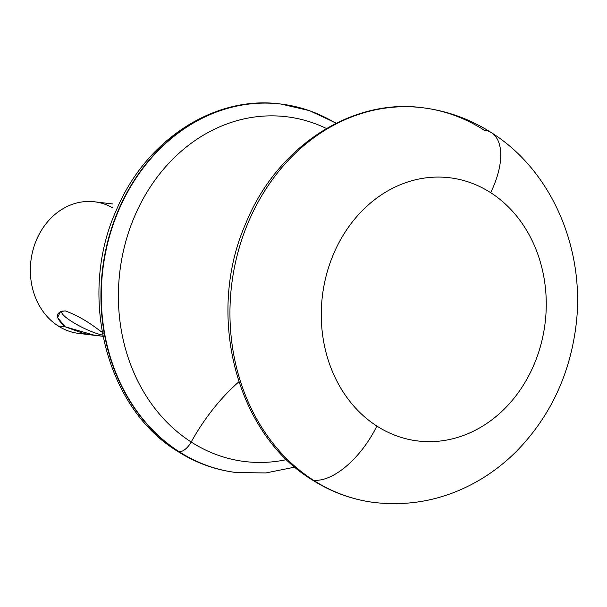 <?xml version="1.0" encoding="UTF-8"?>
<svg xmlns="http://www.w3.org/2000/svg" width="607" height="607" viewBox="0 0 607 607"><rect width="100%" height="100%" fill="white"/><g stroke="black" fill="none" stroke-linecap="round" stroke-linejoin="round"><path stroke-width="0.91" d="M112.333 207.624A66.284 56.087 96.9 0 0 37.315 238.043A66.284 56.087 96.9 0 0 58.135 325.936A66.284 56.087 96.9 0 0 84.593 333.744M96.498 335.55L78.675 333.402A66.284 56.087 -83.1 0 1 58.135 325.936A66.284 56.087 -83.1 0 1 33.491 248.301A66.284 56.087 -83.1 0 1 94.51 201.79L112.743 203.982M104.305 333.539L100.216 331.005L102.006 331.217L100.216 331.005C88.432 321.763 76.77 315.063 65.245 310.898C54.782 312.097 54.751 317.393 65.154 326.786L58.143 325.936M65.154 326.786L94.738 335.33L102.955 336.293L83.918 333.607L65.154 326.786L57.574 317.567L60.632 311.383L65.245 310.898C76.77 315.063 88.432 321.763 100.216 331.005M102.735 335.155A26.511 5.364 26 0 1 74.175 323.023A26.511 5.364 26 0 1 62.157 310.943A26.511 5.364 -154 0 0 61.702 311.437A26.511 5.364 -154 0 0 75.465 323.781A26.511 5.364 -154 0 0 102.735 335.155M236.434 472.557A185.59 157.046 -83.1 0 1 236.26 472.534C215.212 469.947 195.553 462.807 177.274 451.115C105.504 407.441 77.65 294.683 116.529 209.749C145.71 139.982 214.635 95.011 280.593 104.009A185.59 157.046 96.9 0 0 109.73 234.234A185.59 157.046 96.9 0 0 178.746 451.631A13.255 6.533 122.7 0 1 177.274 451.115A13.255 6.533 -57.3 0 0 178.746 451.631A185.59 157.046 96.9 0 0 236.26 472.534A185.59 157.046 -83.1 0 1 178.746 451.631L179.103 451.676A185.59 157.046 96.9 0 0 236.609 472.572A185.59 157.046 -83.1 0 1 179.103 451.676A13.255 6.533 -57.3 0 0 191.197 442.01A173.663 146.955 96.9 0 0 286.595 459.605A173.663 146.955 96.9 0 1 191.197 442.01A13.255 6.533 122.7 0 1 179.103 451.676A185.59 157.046 -83.1 0 1 110.087 234.272A185.59 157.046 -83.1 0 1 280.95 104.047A185.59 157.046 96.9 0 0 110.087 234.272A185.59 157.046 96.9 0 0 179.103 451.676L178.746 451.631A185.59 157.046 -83.1 0 1 109.73 234.234A185.59 157.046 -83.1 0 1 280.593 104.009A185.59 157.046 -83.1 0 1 280.775 104.025M326.437 128.502A173.663 146.955 96.9 0 0 134.868 215.705A173.663 146.955 96.9 0 0 191.197 442.01A119.306 58.826 122.7 0 1 238.855 381.833A119.306 58.826 -57.3 0 0 191.197 442.01A173.663 146.955 96.9 0 1 134.868 215.705A173.663 146.955 96.9 0 1 326.437 128.502M335.921 123.358A185.59 157.046 96.9 0 0 280.95 104.047L309.479 110.633L336.263 123.183M313.326 480.183A198.846 168.268 96.9 0 0 374.944 502.573A198.846 168.268 -83.1 0 1 313.326 480.183A66.284 32.679 -57.3 0 0 376.848 426.053A132.569 112.174 96.9 0 0 530.799 371.704A132.569 112.174 96.9 0 0 490.676 192.677A66.284 32.679 -57.3 0 0 491.435 132.69A66.284 32.679 -57.3 0 0 484.067 130.118A198.846 168.268 96.9 0 0 422.449 107.72A198.846 168.268 96.9 0 0 239.386 247.246A198.846 168.268 96.9 0 0 313.326 480.183A198.846 168.268 -83.1 0 1 239.386 247.246A198.846 168.268 -83.1 0 1 422.449 107.72C350.952 97.939 276.268 147.547 245.623 223.808C205.644 314.54 235.865 433.368 311.854 479.667A13.255 6.533 -57.3 0 0 313.326 480.183A13.255 6.533 122.7 0 1 311.854 479.667C331.407 492.171 352.432 499.804 374.944 502.573C412.548 506.693 447.898 498.893 481.002 479.173C493.612 471.556 505.229 462.481 515.844 451.949C548.895 418.299 568.797 377.342 575.55 329.07C586.43 252.633 553.425 171.69 491.435 132.69A66.284 32.679 122.7 0 1 490.676 192.677A132.569 112.174 96.9 0 0 336.733 247.026A132.569 112.174 96.9 0 0 376.848 426.053A132.569 112.174 96.9 0 0 530.799 371.704A132.569 112.174 96.9 0 0 490.676 192.677A132.569 112.174 96.9 0 0 336.733 247.026A132.569 112.174 96.9 0 0 376.848 426.053A66.284 32.679 122.7 0 1 313.326 480.183M294.881 467.109L265.881 472.944L236.26 472.534M491.435 132.69C470.228 119.116 447.23 110.793 422.449 107.72"/></g></svg>
